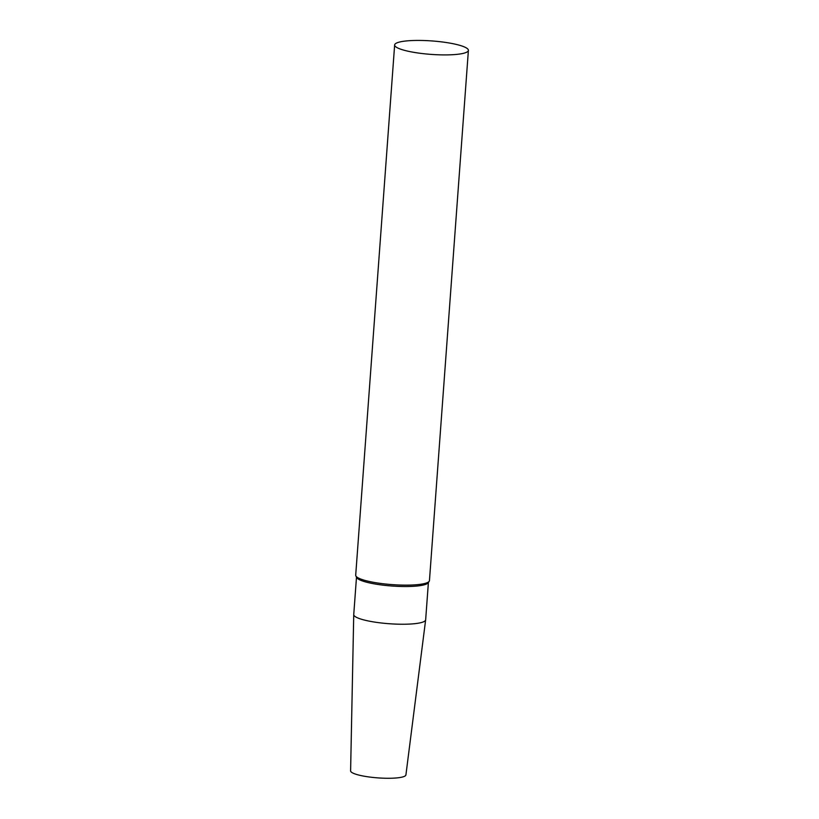<?xml version="1.0" encoding="UTF-8"?>
<svg xmlns="http://www.w3.org/2000/svg" width="819" height="819" viewBox="0 0 819 819"><rect width="100%" height="100%" fill="white"/><g stroke="black" fill="none" stroke-linecap="round" stroke-linejoin="round"><path stroke-width="1.23" d="M395.229 46.294A36.978 6.736 -175.8 0 1 394.645 44.963A36.978 6.736 -175.8 0 1 432.012 40.95A36.978 6.736 -175.8 0 1 468.396 50.379A36.978 6.736 -175.8 0 1 434.561 54.617A36.978 6.736 -175.8 0 1 395.229 46.294M468.396 50.379L429.453 580.599A36.978 6.736 -175.8 0 1 429.197 581.306A36.978 6.736 -175.8 0 1 393.652 584.725A36.978 6.736 -175.8 0 1 356.285 576.515A36.978 6.736 -175.8 0 1 355.866 575.921A36.978 6.736 -175.8 0 1 355.702 575.184L394.645 44.963M429.197 581.306L428.163 582.79A36.046 6.572 -175.8 0 1 393.509 586.128A36.046 6.572 -175.8 0 1 357.084 578.122A36.046 6.572 -175.8 0 1 356.664 577.538L355.866 575.921M428.398 582.463L425.655 619.819A36.046 6.572 -175.8 0 1 425.645 619.881A36.046 6.572 -175.8 0 1 392.485 623.945A36.046 6.572 -175.8 0 1 354.31 615.837A36.046 6.572 -175.8 0 1 353.736 614.598A36.046 6.572 -175.8 0 1 353.747 614.537L356.49 577.18M425.645 619.881L405.917 774.928A27.733 5.057 -175.8 0 1 380.415 778.05A27.733 5.057 -175.8 0 1 351.044 771.815A27.733 5.057 -175.8 0 1 350.604 770.863L353.736 614.598"/></g></svg>
